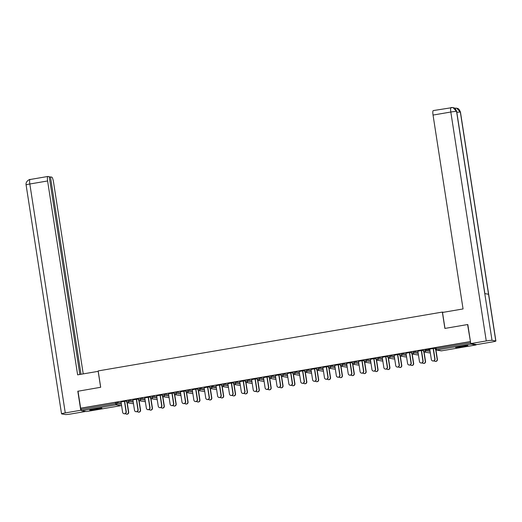 <?xml version="1.0" encoding="UTF-8"?>
<svg xmlns="http://www.w3.org/2000/svg" width="522" height="522" viewBox="0 0 522 522"><rect width="100%" height="100%" fill="white"/><g stroke="black" fill="none" stroke-linecap="round" stroke-linejoin="round"><path stroke-width="0.78" d="M97.157 409.339A6.16 0.45 171.2 0 0 101.888 408.165A6.16 0.45 171.2 0 0 94.443 408.876A6.16 0.45 171.2 0 0 89.712 410.051A6.16 0.45 171.2 0 0 97.157 409.339M463.112 346.778A6.16 0.45 171.2 0 0 467.849 345.603A6.16 0.45 171.2 0 0 460.404 346.308A6.16 0.45 171.2 0 0 455.667 347.489A6.16 0.45 171.2 0 0 463.112 346.778M78.019 391.226L100.694 387.272L98.162 370.92L442.349 312.078L443.537 312.28M470.811 343.6L471.098 344.102L476.012 344.951L476.149 344.513M435.1 347.782L470.459 341.642L467.829 324.593M435.981 347.541L436.177 348.787L470.655 342.889L470.459 341.642M78.006 391.148L80.649 408.197L470.198 341.603M86.502 411.545L81.543 410.703L80.649 408.197M442.349 312.078L444.881 328.429L467.562 324.547M428.033 349.375L435.139 348.194M428.047 349.453L429.743 349.159M433.169 348.572L435.146 348.239M126.383 400.557L128.666 400.172L133.051 400.922M80.91 408.243L115.388 402.351L121.182 402.951M138.291 398.938L132.895 399.911M136.32 399.323L138.297 398.984M150.127 396.498L152.411 396.107L156.802 396.864M162.042 394.88L156.646 395.852M160.071 395.265L162.048 394.926M173.878 392.44L176.162 392.048L180.547 392.805M185.786 390.821L180.39 391.794M183.816 391.206L185.793 390.867M199.906 387.99L200.102 389.236L197.786 389.614L197.597 388.368L198.504 388.14L204.298 388.746M209.537 386.763L204.141 387.729M207.567 387.148L209.544 386.809M221.374 384.322L223.657 383.931L228.042 384.681M233.282 382.698L227.886 383.67M231.311 383.083L233.288 382.75M245.118 380.257L247.402 379.872L251.793 380.623M257.033 378.639L251.637 379.611M255.062 379.024L257.039 378.685M268.869 376.199L271.153 375.807L275.538 376.564M280.777 374.581L275.381 375.553M278.807 374.966L280.784 374.626M292.614 372.14L294.897 371.749L299.289 372.506M304.528 370.522L299.132 371.488M302.558 370.907L304.535 370.568M316.365 368.082L318.648 367.69L323.033 368.441M328.273 366.464L322.877 367.429M326.302 366.842L328.279 366.509M340.109 364.017L342.393 363.632L346.784 364.382M352.024 362.398L346.628 363.371M350.053 362.783L352.03 362.444M363.86 359.958L366.144 359.567L370.529 360.324M375.768 358.34L370.372 359.312M373.798 358.725L375.775 358.386M387.605 355.9L389.888 355.508L394.28 356.265M399.513 354.281L394.123 355.254M397.549 354.666L399.526 354.327M411.356 351.841L413.639 351.45L418.024 352.206M423.264 350.223L417.868 351.189M421.293 350.608L423.27 350.269M425.508 349.42L425.704 350.667L423.388 351.038L423.198 349.799L424.105 349.57L429.9 350.171M411.388 352.252L405.992 353.218M409.418 352.637L411.395 352.298M399.48 353.87L401.764 353.479L406.155 354.236M387.644 356.311L382.248 357.283M385.673 356.696L387.65 356.356M375.729 357.929L378.013 357.537L382.404 358.294M363.893 360.369L358.503 361.341M361.922 360.754L363.899 360.415M351.985 361.987L354.268 361.602L358.66 362.353M340.148 364.428L334.752 365.4M338.178 364.813L340.155 364.48M328.234 366.053L330.517 365.661L334.909 366.411M316.397 368.493L311.008 369.459M314.427 368.878L316.404 368.539M304.489 370.111L306.773 369.72L311.164 370.476M292.653 372.551L287.257 373.524M290.682 372.936L292.659 372.597M280.738 374.17L283.022 373.778L287.413 374.535M268.902 376.61L263.512 377.582M266.938 376.995L268.908 376.656M256.994 378.228L259.277 377.837L263.669 378.594M245.157 380.668L239.761 381.641M243.187 381.053L245.164 380.714M233.249 382.287L235.526 381.902L239.918 382.652M221.406 384.734L216.017 385.699M219.442 385.112L221.413 384.779M211.782 385.96L211.978 387.207L209.661 387.578L209.472 386.339L210.379 386.11L216.173 386.717M197.662 388.792L192.266 389.758M195.691 389.177L197.668 388.838M185.754 390.41L188.031 390.019L192.422 390.776M173.911 392.851L168.521 393.823M171.947 393.236L173.917 392.896M162.003 394.469L164.286 394.077L168.678 394.834M150.166 396.909L144.77 397.881M148.196 397.294L150.173 396.955M138.258 398.527L140.542 398.142L144.927 398.893M126.415 400.968L121.026 401.94M124.451 401.353L126.428 401.02M429.73 349.087L431.342 359.482A1.775 1.736 -80.2 0 0 432.751 360.943A1.775 1.736 -80.2 0 0 434.767 358.895L434.989 358.934A1.775 1.736 99.8 0 1 432.979 360.983L432.751 360.943M433.384 348.539L434.989 358.934M433.156 348.5L434.767 358.895M437.182 359.312L437.41 359.351A1.775 1.736 99.8 0 1 435.394 361.394L435.165 361.354A1.775 1.736 -80.2 0 0 437.182 359.312L435.7 349.76M434.141 360.761A1.775 1.736 -80.2 0 0 435.165 361.354M437.41 359.351L435.948 349.91M465.415 345.616A5.331 0.385 -8.8 0 1 460.11 346.536A5.331 0.385 -8.8 0 1 457.99 346.765M457.409 346.895A6.12 0.444 171.2 0 0 459.875 346.628A6.12 0.444 171.2 0 0 466.009 345.564M99.454 408.184A5.331 0.385 -8.8 0 1 99.291 408.224A5.331 0.385 -8.8 0 1 92.035 409.333M91.454 409.463A6.12 0.444 171.2 0 0 99.819 408.184A6.12 0.444 171.2 0 0 100.048 408.132M444.979 328.41L442.512 312.456L463.06 308.939L433.045 115.068A4.737 0.998 -99.7 0 1 433.293 110.573A4.737 0.998 -99.7 0 1 433.364 110.573M495.783 340.977L488.546 294.258L484.775 293.605L492.011 340.324L495.783 340.977A4.861 0.352 171.2 0 1 495.9 341.029A4.861 0.352 171.2 0 1 492.168 341.956L476.677 344.605L470.766 343.587L467.588 324.553M492.011 340.324A4.861 0.352 171.2 0 0 486.256 340.944L470.766 343.587M484.879 293.625L456.685 111.467A4.861 0.352 171.2 0 0 456.567 111.408L452.959 107.552L451.276 107.519M495.9 341.029L460.463 112.113A4.861 0.352 171.2 0 0 460.339 112.06L456.685 108.184L455.053 108.165M98.221 371.338L77.621 374.842L47.606 180.964L29.832 183.998L65.27 412.915L80.76 410.266L77.804 391.193M100.642 387.278L98.169 371.325M83.22 373.882L53.512 181.976A4.737 0.998 80.3 0 0 51.75 177.128L50.451 176.906L81.008 374.261M65.27 412.915A4.861 0.352 171.2 0 0 61.537 413.842A4.861 0.352 171.2 0 0 61.661 413.9L65.433 414.546A4.861 0.352 171.2 0 0 71.181 413.933L85.791 411.434M81.321 410.364L80.76 410.266M79.833 374.463L49.218 176.69L47.926 176.469A4.737 0.998 80.3 0 0 47.848 176.469A4.737 0.998 80.3 0 0 47.606 180.964M49.283 177.102L50.451 176.906M417.854 351.117L419.466 361.511A1.775 1.736 -80.2 0 0 420.876 362.973A1.775 1.736 -80.2 0 0 422.892 360.924L423.12 360.963A1.775 1.736 99.8 0 1 421.104 363.012L420.876 362.973M421.508 350.569L423.12 360.963M421.28 350.53L422.892 360.924M405.986 353.146L407.591 363.54A1.775 1.736 -80.2 0 0 409.007 365.002A1.775 1.736 -80.2 0 0 411.016 362.96L411.245 362.999A1.775 1.736 99.8 0 1 409.228 365.041L409.007 365.002M409.633 352.598L411.245 362.999M409.411 352.559L411.016 362.96M394.11 355.175L395.722 365.57A1.775 1.736 -80.2 0 0 397.131 367.031A1.775 1.736 -80.2 0 0 399.147 364.989L399.369 365.028A1.775 1.736 99.8 0 1 397.359 367.07L397.131 367.031M397.764 354.627L399.369 365.028M397.536 354.588L399.147 364.989M382.234 357.205L383.846 367.605A1.775 1.736 -80.2 0 0 385.256 369.061A1.775 1.736 -80.2 0 0 387.272 367.018L387.494 367.057A1.775 1.736 99.8 0 1 385.484 369.1L385.256 369.061M385.888 356.656L387.494 367.057M385.66 356.617L387.272 367.018M370.359 359.234L371.971 369.635A1.775 1.736 -80.2 0 0 373.38 371.09A1.775 1.736 -80.2 0 0 375.396 369.047L375.625 369.087A1.775 1.736 99.8 0 1 373.608 371.129L373.38 371.09M374.013 358.686L375.625 369.087M373.785 358.647L375.396 369.047M425.306 361.341L425.534 361.381A1.775 1.736 99.8 0 1 423.518 363.423L423.296 363.384A1.775 1.736 -80.2 0 0 425.306 361.341L423.831 351.795M422.272 362.79A1.775 1.736 -80.2 0 0 423.296 363.384M425.534 361.381L424.073 351.939M413.437 363.371L413.659 363.41A1.775 1.736 99.8 0 1 411.649 365.459L411.421 365.42A1.775 1.736 -80.2 0 0 413.437 363.371L411.956 353.825M410.396 364.819A1.775 1.736 -80.2 0 0 411.421 365.42M413.659 363.41L412.197 353.968M401.562 365.4L401.783 365.439A1.775 1.736 99.8 0 1 399.774 367.488L399.545 367.449A1.775 1.736 -80.2 0 0 401.562 365.4L400.08 355.854M398.521 366.849A1.775 1.736 -80.2 0 0 399.545 367.449M401.783 365.439L400.322 355.997M389.686 367.429L389.914 367.468A1.775 1.736 99.8 0 1 387.898 369.517L387.67 369.478A1.775 1.736 -80.2 0 0 389.686 367.429L388.211 357.883M386.645 368.884A1.775 1.736 -80.2 0 0 387.67 369.478M389.914 367.468L388.453 358.027M377.811 369.465L378.039 369.504A1.775 1.736 99.8 0 1 376.023 371.547L375.801 371.507A1.775 1.736 -80.2 0 0 377.811 369.465L376.336 359.912M374.776 370.914A1.775 1.736 -80.2 0 0 375.801 371.507M378.039 369.504L376.577 360.063M358.49 361.263L360.095 371.664A1.775 1.736 -80.2 0 0 361.511 373.119A1.775 1.736 -80.2 0 0 363.521 371.077L363.749 371.116A1.775 1.736 99.8 0 1 361.733 373.158L361.511 373.119M362.137 360.722L363.749 371.116M361.916 360.682L363.521 371.077M365.942 371.494L366.163 371.533A1.775 1.736 99.8 0 1 364.154 373.576L363.925 373.537A1.775 1.736 -80.2 0 0 365.942 371.494L364.46 361.942M362.901 372.943A1.775 1.736 -80.2 0 0 363.925 373.537M366.163 371.533L364.702 362.092M346.615 363.292L348.226 373.693A1.775 1.736 -80.2 0 0 349.636 375.155A1.775 1.736 -80.2 0 0 351.652 373.106L351.874 373.145A1.775 1.736 99.8 0 1 349.864 375.188L349.636 375.155M350.269 362.751L351.874 373.145M350.04 362.712L351.652 373.106M354.066 373.524L354.294 373.563A1.775 1.736 99.8 0 1 352.278 375.605L352.05 375.566A1.775 1.736 -80.2 0 0 354.066 373.524L352.585 363.971M351.025 374.972A1.775 1.736 -80.2 0 0 352.05 375.566M354.294 373.563L352.826 364.121M334.739 365.328L336.351 375.723A1.775 1.736 -80.2 0 0 337.76 377.184A1.775 1.736 -80.2 0 0 339.776 375.135L339.998 375.174A1.775 1.736 99.8 0 1 337.988 377.223L337.76 377.184M338.393 364.78L339.998 375.174M338.165 364.741L339.776 375.135M342.191 375.553L342.419 375.592A1.775 1.736 99.8 0 1 340.403 377.634L340.181 377.595A1.775 1.736 -80.2 0 0 342.191 375.553L340.716 366M339.15 377.001A1.775 1.736 -80.2 0 0 340.181 377.595M342.419 375.592L340.957 366.15M322.87 367.357L324.475 377.752A1.775 1.736 -80.2 0 0 325.891 379.213A1.775 1.736 -80.2 0 0 327.901 377.165L328.129 377.204A1.775 1.736 99.8 0 1 326.113 379.253L325.891 379.213M326.518 366.809L328.129 377.204M326.289 366.77L327.901 377.165M330.315 377.582L330.543 377.621A1.775 1.736 99.8 0 1 328.527 379.664L328.305 379.624A1.775 1.736 -80.2 0 0 330.315 377.582L328.84 368.03M327.281 379.031A1.775 1.736 -80.2 0 0 328.305 379.624M330.543 377.621L329.082 368.18M310.995 369.387L312.6 379.781A1.775 1.736 -80.2 0 0 314.016 381.243A1.775 1.736 -80.2 0 0 316.025 379.2L316.254 379.233A1.775 1.736 99.8 0 1 314.237 381.282L314.016 381.243M314.642 368.839L316.254 379.233M314.42 368.8L316.025 379.2M318.446 379.611L318.668 379.651A1.775 1.736 99.8 0 1 316.658 381.693L316.43 381.654A1.775 1.736 -80.2 0 0 318.446 379.611L316.965 370.065M315.405 381.06A1.775 1.736 -80.2 0 0 316.43 381.654M318.668 379.651L317.206 370.209M299.119 371.416L300.731 381.81A1.775 1.736 -80.2 0 0 302.14 383.272A1.775 1.736 -80.2 0 0 304.156 381.23L304.378 381.269A1.775 1.736 99.8 0 1 302.368 383.311L302.14 383.272M302.773 370.868L304.378 381.269M302.545 370.829L304.156 381.23M306.571 381.641L306.799 381.68A1.775 1.736 99.8 0 1 304.783 383.729L304.554 383.69A1.775 1.736 -80.2 0 0 306.571 381.641L305.089 372.095M303.53 383.089A1.775 1.736 -80.2 0 0 304.554 383.69M306.799 381.68L305.337 372.238M287.244 373.445L288.855 383.84A1.775 1.736 -80.2 0 0 290.265 385.301A1.775 1.736 -80.2 0 0 292.281 383.259L292.509 383.298A1.775 1.736 99.8 0 1 290.493 385.34L290.265 385.301M290.898 372.897L292.509 383.298M290.669 372.858L292.281 383.259M294.695 383.67L294.923 383.709A1.775 1.736 99.8 0 1 292.907 385.758L292.685 385.719A1.775 1.736 -80.2 0 0 294.695 383.67L293.22 374.124M291.654 385.119A1.775 1.736 -80.2 0 0 292.685 385.719M294.923 383.709L293.462 374.267M275.375 375.475L276.98 385.875A1.775 1.736 -80.2 0 0 278.396 387.331A1.775 1.736 -80.2 0 0 280.405 385.288L280.634 385.327A1.775 1.736 99.8 0 1 278.618 387.37L278.396 387.331M279.022 374.926L280.634 385.327M278.794 374.887L280.405 385.288M282.82 385.699L283.048 385.738A1.775 1.736 99.8 0 1 281.032 387.787L280.81 387.748A1.775 1.736 -80.2 0 0 282.82 385.699L281.345 376.153M279.785 387.154A1.775 1.736 -80.2 0 0 280.81 387.748M283.048 385.738L281.586 376.297M263.499 377.504L265.104 387.905A1.775 1.736 -80.2 0 0 266.52 389.36A1.775 1.736 -80.2 0 0 268.53 387.317L268.758 387.357A1.775 1.736 99.8 0 1 266.742 389.399L266.52 389.36M267.147 376.956L268.758 387.357M266.925 376.917L268.53 387.317M270.951 387.735L271.172 387.774A1.775 1.736 99.8 0 1 269.163 389.817L268.934 389.777A1.775 1.736 -80.2 0 0 270.951 387.735L269.469 378.182M267.91 389.184A1.775 1.736 -80.2 0 0 268.934 389.777M271.172 387.774L269.711 378.333M251.624 379.533L253.235 389.934A1.775 1.736 -80.2 0 0 254.645 391.389A1.775 1.736 -80.2 0 0 256.661 389.347L256.883 389.386A1.775 1.736 99.8 0 1 254.873 391.428L254.645 391.389M255.278 378.992L256.883 389.386M255.049 378.952L256.661 389.347M259.075 389.764L259.303 389.803A1.775 1.736 99.8 0 1 257.287 391.846L257.059 391.807A1.775 1.736 -80.2 0 0 259.075 389.764L257.594 380.212M256.034 391.213A1.775 1.736 -80.2 0 0 257.059 391.807M259.303 389.803L257.842 380.362M239.748 381.562L241.36 391.963A1.775 1.736 -80.2 0 0 242.769 393.425A1.775 1.736 -80.2 0 0 244.785 391.376L245.014 391.415A1.775 1.736 99.8 0 1 242.998 393.457L242.769 393.425M243.402 381.021L245.014 391.415M243.174 380.982L244.785 391.376M247.2 391.794L247.428 391.833A1.775 1.736 99.8 0 1 245.412 393.875L245.19 393.836A1.775 1.736 -80.2 0 0 247.2 391.794L245.725 382.241M244.159 393.242A1.775 1.736 -80.2 0 0 245.19 393.836M247.428 391.833L245.966 382.391M227.879 383.598L229.484 393.993A1.775 1.736 -80.2 0 0 230.9 395.454A1.775 1.736 -80.2 0 0 232.91 393.405L233.138 393.444A1.775 1.736 99.8 0 1 231.122 395.493L230.9 395.454M231.527 383.05L233.138 393.444M231.298 383.011L232.91 393.405M235.324 393.823L235.552 393.862A1.775 1.736 99.8 0 1 233.536 395.904L233.314 395.865A1.775 1.736 -80.2 0 0 235.324 393.823L233.849 384.27M232.29 395.271A1.775 1.736 -80.2 0 0 233.314 395.865M235.552 393.862L234.091 384.42M216.004 385.627L217.615 396.022A1.775 1.736 -80.2 0 0 219.025 397.483A1.775 1.736 -80.2 0 0 221.034 395.435L221.263 395.474A1.775 1.736 99.8 0 1 219.247 397.523L219.025 397.483M219.651 385.079L221.263 395.474M219.429 385.04L221.034 395.435M223.455 395.852L223.677 395.891A1.775 1.736 99.8 0 1 221.667 397.934L221.439 397.894A1.775 1.736 -80.2 0 0 223.455 395.852L221.974 386.3M220.415 397.301A1.775 1.736 -80.2 0 0 221.439 397.894M223.677 395.891L222.215 386.45M204.128 387.657L205.74 398.051A1.775 1.736 -80.2 0 0 207.149 399.513A1.775 1.736 -80.2 0 0 209.165 397.47L209.387 397.503A1.775 1.736 99.8 0 1 207.378 399.552L207.149 399.513M207.782 387.109L209.387 397.503M207.554 387.07L209.165 397.47M211.58 397.881L211.808 397.921A1.775 1.736 99.8 0 1 209.792 399.963L209.563 399.924A1.775 1.736 -80.2 0 0 211.58 397.881L210.098 388.335M208.539 399.33A1.775 1.736 -80.2 0 0 209.563 399.924M211.808 397.921L210.346 388.479M192.253 389.686L193.864 400.08A1.775 1.736 -80.2 0 0 195.274 401.542A1.775 1.736 -80.2 0 0 197.29 399.5L197.518 399.539A1.775 1.736 99.8 0 1 195.502 401.581L195.274 401.542M195.907 389.138L197.518 399.539M195.678 389.099L197.29 399.5M199.704 399.911L199.933 399.95A1.775 1.736 99.8 0 1 197.916 401.999L197.694 401.96A1.775 1.736 -80.2 0 0 199.704 399.911L198.23 390.365M196.67 401.359A1.775 1.736 -80.2 0 0 197.694 401.96M199.933 399.95L198.471 390.508M180.384 391.715L181.989 402.11A1.775 1.736 -80.2 0 0 183.405 403.571A1.775 1.736 -80.2 0 0 185.414 401.529L185.643 401.568A1.775 1.736 99.8 0 1 183.627 403.61L183.405 403.571M184.031 391.167L185.643 401.568M183.809 391.128L185.414 401.529M187.829 401.94L188.057 401.979A1.775 1.736 99.8 0 1 186.041 404.028L185.819 403.989A1.775 1.736 -80.2 0 0 187.829 401.94L186.354 392.394M184.795 403.389A1.775 1.736 -80.2 0 0 185.819 403.989M188.057 401.979L186.595 392.537M168.508 393.745L170.12 404.145A1.775 1.736 -80.2 0 0 171.529 405.601A1.775 1.736 -80.2 0 0 173.539 403.558L173.767 403.597A1.775 1.736 99.8 0 1 171.751 405.64L171.529 405.601M172.156 393.197L173.767 403.597M171.934 393.157L173.539 403.558M175.96 403.969L176.182 404.008A1.775 1.736 99.8 0 1 174.172 406.057L173.943 406.018A1.775 1.736 -80.2 0 0 175.96 403.969L174.478 394.423M172.919 405.424A1.775 1.736 -80.2 0 0 173.943 406.018M176.182 404.008L174.72 394.567M156.633 395.774L158.244 406.175A1.775 1.736 -80.2 0 0 159.654 407.63A1.775 1.736 -80.2 0 0 161.67 405.587L161.892 405.627A1.775 1.736 99.8 0 1 159.882 407.669L159.654 407.63M160.287 395.226L161.892 405.627M160.058 395.187L161.67 405.587M164.084 406.005L164.313 406.044A1.775 1.736 99.8 0 1 162.296 408.087L162.068 408.047A1.775 1.736 -80.2 0 0 164.084 406.005L162.603 396.452M161.044 407.454A1.775 1.736 -80.2 0 0 162.068 408.047M164.313 406.044L162.851 396.603M144.757 397.803L146.369 408.204A1.775 1.736 -80.2 0 0 147.778 409.659A1.775 1.736 -80.2 0 0 149.794 407.617L150.023 407.656A1.775 1.736 99.8 0 1 148.007 409.698L147.778 409.659M148.411 397.262L150.023 407.656M148.183 397.222L149.794 407.617M152.209 408.034L152.437 408.073A1.775 1.736 99.8 0 1 150.421 410.116L150.199 410.077A1.775 1.736 -80.2 0 0 152.209 408.034L150.734 398.482M149.175 409.483A1.775 1.736 -80.2 0 0 150.199 410.077M152.437 408.073L150.975 398.632M132.888 399.832L134.493 410.233A1.775 1.736 -80.2 0 0 135.909 411.695A1.775 1.736 -80.2 0 0 137.919 409.646L138.147 409.685A1.775 1.736 99.8 0 1 136.131 411.727L135.909 411.695M136.536 399.291L138.147 409.685M136.314 399.252L137.919 409.646M140.34 410.064L140.562 410.103A1.775 1.736 99.8 0 1 138.552 412.145L138.323 412.106A1.775 1.736 -80.2 0 0 140.34 410.064L138.859 400.511M137.299 411.512A1.775 1.736 -80.2 0 0 138.323 412.106M140.562 410.103L139.1 400.661M121.013 401.868L122.624 412.263A1.775 1.736 -80.2 0 0 124.034 413.724A1.775 1.736 -80.2 0 0 126.043 411.675L126.272 411.714A1.775 1.736 99.8 0 1 124.262 413.763L124.034 413.724M124.66 401.32L126.272 411.714M124.438 401.281L126.043 411.675M128.464 412.093L128.686 412.132A1.775 1.736 99.8 0 1 126.676 414.174L126.448 414.135A1.775 1.736 -80.2 0 0 128.464 412.093L126.983 402.54M125.424 413.541A1.775 1.736 -80.2 0 0 126.448 414.135M128.686 412.132L127.224 402.69M471.098 344.102L436.614 350.001L441.534 350.843L476.012 344.951M435.074 347.763L435.263 349.009L436.177 348.787L436.614 350.001A1.188 1.155 99.8 0 1 435.296 349.029L435.263 349.009A1.188 1.188 0 0 0 436.235 350.001L441.155 350.843A1.188 1.188 0 0 0 441.553 350.843L441.573 350.836M86.463 411.551L120.941 405.653L116.021 404.811L81.543 410.703M81.099 409.489L115.584 403.597L115.388 402.351M116.791 402.201L116.987 403.447A1.188 1.155 -80.2 0 1 116.021 404.811L115.584 403.597L121.372 404.198M86.482 411.551L120.941 405.653A1.188 1.155 -80.2 0 0 121.548 405.346M429.28 352.872A1.188 1.188 0 0 0 429.678 352.872A1.188 1.155 99.8 0 1 429.28 352.872L424.36 352.03A1.188 1.155 99.8 0 1 423.42 351.058L423.388 351.038A1.188 1.188 0 0 0 424.36 352.03A1.188 1.155 99.8 0 0 424.745 352.03A1.188 1.155 -80.2 0 0 425.704 350.667L430.095 351.417M476.031 344.951L441.553 350.843A1.188 1.155 99.8 0 1 441.155 350.843M429.665 352.872A1.188 1.155 -80.2 0 0 430.272 352.565A1.188 1.188 0 0 1 429.678 352.872M413.639 351.45L413.829 352.696L418.22 353.453M401.764 353.479L401.953 354.725L406.344 355.482M389.888 355.508L390.084 356.754L394.469 357.511M378.013 357.537L378.209 358.784L382.6 359.541M366.144 359.567L366.333 360.813L370.724 361.57M354.268 361.602L354.458 362.842L358.849 363.599M342.393 363.632L342.589 364.878L346.973 365.628M330.517 365.661L330.713 366.907L335.104 367.658M318.648 367.69L318.838 368.937L323.229 369.687M306.773 369.72L306.962 370.966L311.353 371.723M294.897 371.749L295.093 372.995L299.478 373.752M283.022 373.778L283.218 375.024L287.609 375.781M271.153 375.807L271.342 377.054L275.733 377.811M259.277 377.837L259.473 379.083L263.858 379.84M247.402 379.872L247.598 381.112L251.982 381.869M235.526 381.902L235.722 383.148L240.113 383.898M223.657 383.931L223.847 385.177L228.238 385.928M215.553 389.412A1.188 1.188 0 0 0 215.951 389.412A1.188 1.155 99.8 0 1 215.553 389.412L210.634 388.57A1.188 1.155 99.8 0 1 209.694 387.598L209.661 387.578A1.188 1.188 0 0 0 210.634 388.57A1.188 1.155 99.8 0 0 211.012 388.57A1.188 1.155 -80.2 0 0 211.978 387.207L216.362 387.957M203.678 391.441A1.188 1.188 0 0 0 204.076 391.441A1.188 1.155 99.8 0 1 203.678 391.441L198.758 390.6A1.188 1.155 99.8 0 1 197.818 389.627L197.786 389.614A1.188 1.188 0 0 0 198.758 390.6A1.188 1.155 99.8 0 0 199.143 390.6A1.188 1.155 -80.2 0 0 200.102 389.236L204.487 389.993M188.031 390.019L188.227 391.265L192.618 392.022M176.162 392.048L176.351 393.294L180.742 394.051M164.286 394.077L164.482 395.324L168.867 396.081M152.411 396.107L152.607 397.353L156.992 398.11M140.542 398.142L140.731 399.382L145.123 400.139M128.666 400.172L128.856 401.418L133.247 402.168M418.403 354.614A1.188 1.188 0 0 1 417.809 354.901A1.188 1.155 99.8 0 1 417.404 354.901A1.188 1.188 0 0 0 417.809 354.901A1.188 1.155 -80.2 0 0 418.396 354.595M411.323 351.828L411.519 353.074A1.188 1.188 0 0 0 412.484 354.06A1.188 1.155 99.8 0 0 412.869 354.06A1.188 1.155 -80.2 0 0 413.829 352.696L411.545 353.087A1.188 1.155 99.8 0 0 412.484 354.06L417.404 354.901M406.527 356.65A1.188 1.188 0 0 1 405.933 356.937A1.188 1.155 99.8 0 1 405.535 356.931A1.188 1.188 0 0 0 405.933 356.937A1.188 1.155 -80.2 0 0 406.521 356.624M399.447 353.857L399.643 355.104A1.188 1.188 0 0 0 400.615 356.089A1.188 1.155 99.8 0 0 400.994 356.089A1.188 1.155 -80.2 0 0 401.953 354.725L399.669 355.117A1.188 1.155 99.8 0 0 400.615 356.089L405.535 356.931M394.652 358.679A1.188 1.188 0 0 1 394.058 358.966A1.188 1.155 99.8 0 1 393.66 358.966A1.188 1.188 0 0 0 394.058 358.966A1.188 1.155 -80.2 0 0 394.652 358.653M387.578 355.887L387.768 357.133A1.188 1.188 0 0 0 388.74 358.118A1.188 1.155 99.8 0 0 389.118 358.118A1.188 1.155 -80.2 0 0 390.084 356.754L387.8 357.146A1.188 1.155 99.8 0 0 388.74 358.118L393.66 358.966M382.776 360.709A1.188 1.188 0 0 1 382.182 360.996A1.188 1.155 99.8 0 1 381.784 360.996A1.188 1.188 0 0 0 382.182 360.996A1.188 1.155 -80.2 0 0 382.776 360.682M375.703 357.916L375.892 359.162A1.188 1.188 0 0 0 376.864 360.147A1.188 1.155 99.8 0 0 377.249 360.147A1.188 1.155 -80.2 0 0 378.209 358.784L375.925 359.175A1.188 1.155 99.8 0 0 376.864 360.147L381.784 360.996M370.294 363.025A1.188 1.155 -80.2 0 0 370.901 362.712A1.188 1.188 0 0 1 369.909 363.025A1.188 1.155 99.8 0 0 370.294 363.025M363.827 359.945L364.023 361.191A1.188 1.188 0 0 0 364.989 362.177A1.188 1.155 99.8 0 0 365.374 362.177A1.188 1.155 -80.2 0 0 366.333 360.813L364.049 361.204A1.188 1.155 99.8 0 0 364.989 362.177L369.909 363.025M351.952 361.974L352.148 363.221L354.458 362.842A1.188 1.155 -80.2 0 1 353.498 364.206A1.188 1.155 99.8 0 1 353.12 364.206L358.04 365.054A1.188 1.155 99.8 0 0 358.418 365.054A1.188 1.155 -80.2 0 0 359.025 364.748M352.148 363.221L352.174 363.234A1.188 1.155 99.8 0 0 353.12 364.206A1.188 1.188 0 0 1 352.148 363.221M340.083 364.004L340.272 365.25L342.589 364.878A1.188 1.155 -80.2 0 1 341.623 366.235A1.188 1.155 99.8 0 1 341.244 366.235L346.164 367.083A1.188 1.155 99.8 0 0 346.543 367.083A1.188 1.155 -80.2 0 0 347.156 366.777M340.272 365.25L340.305 365.263A1.188 1.155 99.8 0 0 341.244 366.235A1.188 1.188 0 0 1 340.272 365.25M328.207 366.033L328.403 367.279L330.713 366.907A1.188 1.155 -80.2 0 1 329.754 368.271A1.188 1.155 99.8 0 1 329.369 368.271L334.289 369.113A1.188 1.155 99.8 0 0 334.674 369.113A1.188 1.155 -80.2 0 0 335.281 368.806M328.403 367.279L328.429 367.299A1.188 1.155 99.8 0 0 329.369 368.271A1.188 1.188 0 0 1 328.403 367.279M322.798 371.142A1.188 1.155 -80.2 0 0 323.405 370.835A1.188 1.188 0 0 1 322.413 371.142A1.188 1.155 99.8 0 0 322.798 371.142M316.332 368.069L316.528 369.308A1.188 1.188 0 0 0 317.493 370.3A1.188 1.155 99.8 0 0 317.878 370.3A1.188 1.155 -80.2 0 0 318.838 368.937L316.554 369.328A1.188 1.155 99.8 0 0 317.493 370.3L322.413 371.142M310.923 373.171A1.188 1.155 -80.2 0 0 311.53 372.865A1.188 1.188 0 0 1 310.544 373.171A1.188 1.155 99.8 0 0 310.923 373.171M304.457 370.098L304.652 371.344A1.188 1.188 0 0 0 305.624 372.33A1.188 1.155 99.8 0 0 306.003 372.33A1.188 1.155 -80.2 0 0 306.962 370.966L304.685 371.357A1.188 1.155 99.8 0 0 305.624 372.33L310.544 373.171M292.588 372.127L292.777 373.374L295.093 372.995A1.188 1.155 -80.2 0 1 294.127 374.359A1.188 1.155 99.8 0 1 293.749 374.359L298.669 375.201A1.188 1.155 99.8 0 0 299.047 375.207A1.188 1.155 -80.2 0 0 299.661 374.894M292.777 373.374L292.809 373.387A1.188 1.155 99.8 0 0 293.749 374.359A1.188 1.188 0 0 1 292.777 373.374M280.712 374.157L280.908 375.403L283.218 375.024A1.188 1.155 -80.2 0 1 282.258 376.388A1.188 1.155 99.8 0 1 281.873 376.388L286.793 377.236A1.188 1.155 99.8 0 0 287.178 377.236A1.188 1.155 -80.2 0 0 287.785 376.923M280.908 375.403L280.934 375.416A1.188 1.155 99.8 0 0 281.873 376.388A1.188 1.188 0 0 1 280.908 375.403M268.837 376.186L269.032 377.432L271.342 377.054A1.188 1.155 -80.2 0 1 270.383 378.417A1.188 1.155 99.8 0 1 270.005 378.417L274.918 379.266A1.188 1.155 99.8 0 0 275.303 379.266A1.188 1.155 -80.2 0 0 275.91 378.952M269.032 377.432L269.058 377.445A1.188 1.155 99.8 0 0 270.005 378.417A1.188 1.188 0 0 1 269.032 377.432M263.427 381.295A1.188 1.155 -80.2 0 0 264.034 380.982A1.188 1.188 0 0 1 263.049 381.295A1.188 1.155 99.8 0 0 263.427 381.295M256.968 378.215L257.157 379.461A1.188 1.188 0 0 0 258.129 380.447A1.188 1.155 99.8 0 0 258.507 380.447A1.188 1.155 -80.2 0 0 259.473 379.083L257.189 379.474A1.188 1.155 99.8 0 0 258.129 380.447L263.049 381.295M245.092 380.244L245.281 381.491L247.598 381.112A1.188 1.155 -80.2 0 1 246.632 382.476A1.188 1.155 99.8 0 1 246.253 382.476L251.173 383.324A1.188 1.155 99.8 0 0 251.552 383.324A1.188 1.155 -80.2 0 0 252.165 383.017M245.281 381.491L245.314 381.504A1.188 1.155 99.8 0 0 246.253 382.476A1.188 1.188 0 0 1 245.281 381.491M240.29 385.066A1.188 1.188 0 0 1 239.702 385.353A1.188 1.155 99.8 0 1 239.298 385.353A1.188 1.188 0 0 0 239.702 385.353A1.188 1.155 -80.2 0 0 240.29 385.047M233.217 382.274L233.412 383.52A1.188 1.188 0 0 0 234.378 384.505A1.188 1.155 99.8 0 0 234.763 384.505A1.188 1.155 -80.2 0 0 235.722 383.148L233.438 383.533A1.188 1.155 99.8 0 0 234.378 384.505L239.298 385.353M228.421 387.096A1.188 1.188 0 0 1 227.827 387.383A1.188 1.155 99.8 0 1 227.422 387.383A1.188 1.188 0 0 0 227.827 387.383A1.188 1.155 -80.2 0 0 228.414 387.076M221.341 384.303L221.537 385.549A1.188 1.188 0 0 0 222.509 386.541A1.188 1.155 99.8 0 0 222.887 386.541A1.188 1.155 -80.2 0 0 223.847 385.177L221.563 385.569A1.188 1.155 99.8 0 0 222.509 386.541L227.422 387.383M215.932 389.412A1.188 1.155 -80.2 0 0 216.539 389.105A1.188 1.188 0 0 1 215.951 389.412M204.056 391.441A1.188 1.155 -80.2 0 0 204.67 391.135A1.188 1.188 0 0 1 204.076 391.441M192.794 393.19A1.188 1.188 0 0 1 192.207 393.477A1.188 1.155 99.8 0 1 191.802 393.477A1.188 1.188 0 0 0 192.207 393.477A1.188 1.155 -80.2 0 0 192.794 393.164M185.721 390.397L185.917 391.644A1.188 1.188 0 0 0 186.883 392.629A1.188 1.155 99.8 0 0 187.267 392.629A1.188 1.155 -80.2 0 0 188.227 391.265L185.943 391.657A1.188 1.155 99.8 0 0 186.883 392.629L191.802 393.477M180.925 395.219A1.188 1.188 0 0 1 180.331 395.506A1.188 1.155 99.8 0 1 179.927 395.506A1.188 1.188 0 0 0 180.331 395.506A1.188 1.155 -80.2 0 0 180.919 395.193M179.927 395.506L175.014 394.658A1.188 1.155 99.8 0 0 175.392 394.658A1.188 1.155 -80.2 0 0 176.351 393.294L174.067 393.686A1.188 1.188 0 0 0 175.014 394.658A1.188 1.155 99.8 0 1 174.067 393.686L173.846 392.427M169.05 397.249A1.188 1.188 0 0 1 168.456 397.536A1.188 1.155 99.8 0 1 168.058 397.536A1.188 1.188 0 0 0 168.456 397.536A1.188 1.155 -80.2 0 0 169.043 397.222M161.977 394.456L162.166 395.702A1.188 1.188 0 0 0 163.138 396.687A1.188 1.155 99.8 0 0 163.516 396.687A1.188 1.155 -80.2 0 0 164.482 395.324L162.198 395.715A1.188 1.155 99.8 0 0 163.138 396.687L168.058 397.536M156.561 399.565A1.188 1.155 -80.2 0 0 157.174 399.252A1.188 1.188 0 0 1 156.58 399.565A1.188 1.155 99.8 0 1 156.182 399.565A1.188 1.188 0 0 0 156.58 399.565M150.101 396.485L150.29 397.731A1.188 1.188 0 0 0 151.263 398.717A1.188 1.155 99.8 0 0 151.648 398.717A1.188 1.155 -80.2 0 0 152.607 397.353L150.323 397.744A1.188 1.155 99.8 0 0 151.263 398.717L156.182 399.565M138.226 398.514L138.421 399.761L140.731 399.382A1.188 1.155 -80.2 0 1 139.772 400.746A1.188 1.155 99.8 0 1 139.387 400.746L144.307 401.594A1.188 1.155 99.8 0 0 144.692 401.594A1.188 1.155 -80.2 0 0 145.299 401.287M138.421 399.761L138.447 399.774A1.188 1.155 99.8 0 0 139.387 400.746A1.188 1.188 0 0 1 138.421 399.761M126.35 400.544L126.546 401.79L128.856 401.418A1.188 1.155 -80.2 0 1 127.897 402.775A1.188 1.155 99.8 0 1 127.518 402.775L132.431 403.623A1.188 1.155 99.8 0 0 132.816 403.623A1.188 1.155 -80.2 0 0 133.423 403.317M126.546 401.79L126.572 401.803A1.188 1.155 99.8 0 0 127.518 402.775A1.188 1.188 0 0 1 126.546 401.79M486.256 340.944L450.819 112.028L433.045 115.068M456.815 112.334A4.861 0.352 171.2 0 1 460.339 112.06L488.546 294.258M484.775 293.605L456.567 111.408A4.861 0.352 171.2 0 0 450.819 112.028A4.737 0.998 -99.7 0 1 451.067 107.532A4.737 0.998 -99.7 0 1 451.138 107.532M30.152 179.509A4.737 0.998 -99.7 0 0 30.074 179.509A4.737 0.998 -99.7 0 0 29.832 183.998A4.861 0.352 171.2 0 0 26.1 184.925L61.537 413.842M358.04 365.054A1.188 1.188 0 0 0 359.032 364.767M346.164 367.083A1.188 1.188 0 0 0 347.156 366.796M334.289 369.113A1.188 1.188 0 0 0 335.281 368.826M298.669 375.201A1.188 1.188 0 0 0 299.661 374.92M286.793 377.236A1.188 1.188 0 0 0 287.785 376.949M274.918 379.266A1.188 1.188 0 0 0 275.916 378.979M251.173 383.324A1.188 1.188 0 0 0 252.165 383.037M144.307 401.594A1.188 1.188 0 0 0 145.299 401.307M132.431 403.623A1.188 1.188 0 0 0 133.43 403.336M120.96 405.653A1.188 1.188 0 0 0 121.554 405.366M452.959 107.552C453.788 108.191 454.688 106.788 456.685 111.467M452.802 107.519L433.293 110.573M456.685 108.184C457.481 108.811 458.414 107.375 460.463 112.113M456.528 108.158L454.597 108.224M26.1 184.925C25.304 180.977 30.465 178.929 30.074 179.509L47.848 176.469"/></g></svg>
